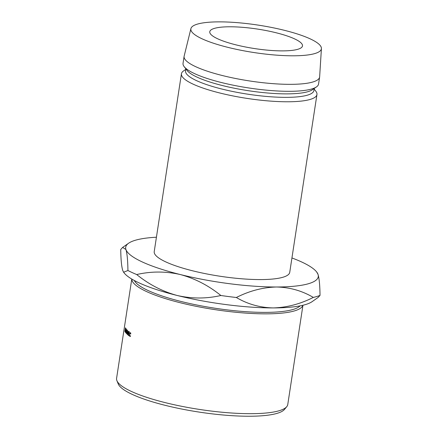 <?xml version="1.0" encoding="UTF-8"?>
<svg xmlns="http://www.w3.org/2000/svg" width="438" height="438" viewBox="0 0 438 438"><rect width="100%" height="100%" fill="white"/><g stroke="black" fill="none" stroke-linecap="round" stroke-linejoin="round"><path stroke-width="0.66" d="M236.098 44.895A46.899 9.855 -171.3 0 1 209.769 31.739A46.899 9.855 -171.3 0 1 276.154 32.773A46.899 9.855 -171.3 0 1 302.488 45.93A46.899 9.855 -171.3 0 1 236.098 44.895M286.753 406.661L284.53 409.366A84.78 17.816 -171.3 0 1 165.504 405.413A84.78 17.816 -171.3 0 1 118.222 383.912L116.908 380.671A86.582 18.199 8.7 0 0 165.197 402.626A86.582 18.199 8.7 0 0 286.753 406.661A86.582 18.199 8.7 0 0 287.761 404.531L302.948 305.253M134.313 280.495A84.78 17.816 8.7 0 0 181.398 301.558A84.78 17.816 8.7 0 0 300.101 305.866M302.904 305.264A86.582 18.199 -171.3 0 1 180.472 302.795A86.582 18.199 -171.3 0 1 131.816 279.083M185.761 69.385L183.489 70.972A68.547 14.405 8.7 0 0 181.436 73.792L154.225 251.598A68.547 14.405 8.7 0 0 192.709 270.826A68.547 14.405 8.7 0 0 289.737 272.337L316.948 94.526A68.547 14.405 8.7 0 0 315.831 91.224L314.139 89.029M181.436 73.792A68.547 14.405 8.7 0 0 219.92 93.02A68.547 14.405 8.7 0 0 316.948 94.526M185.843 68.832L185.537 70.852A64.939 13.649 8.7 0 0 221.995 89.067A64.939 13.649 8.7 0 0 313.915 90.496L314.221 88.476M190.919 28.59L184.157 56.091A68.547 14.405 8.7 0 0 184.102 56.36L183.035 63.329A68.547 14.405 8.7 0 0 184.152 66.636L187.125 70.491A64.939 13.649 8.7 0 0 222.526 85.58A64.939 13.649 8.7 0 0 312.502 89.681L316.493 86.888A68.547 14.405 8.7 0 0 318.546 84.069L319.614 77.093A68.547 14.405 8.7 0 0 319.641 76.825L321.415 48.563A66.018 13.874 8.7 0 0 284.322 30.299A66.018 13.874 8.7 0 0 190.919 28.59A66.018 13.874 8.7 0 0 227.935 47.37A66.018 13.874 8.7 0 0 321.415 48.563M184.152 66.636A68.547 14.405 8.7 0 0 221.519 82.558A68.547 14.405 8.7 0 0 316.493 86.888M184.102 56.36A68.547 14.405 8.7 0 0 222.586 75.588A68.547 14.405 8.7 0 0 319.614 77.093M156.426 237.221A97.406 20.471 8.7 0 0 128.613 243.227A97.406 20.471 8.7 0 0 125.936 249.529A97.406 20.471 8.7 0 0 180.385 274.56A97.406 20.471 8.7 0 0 276.433 287A97.406 20.471 8.7 0 0 318.032 274.407A97.406 20.471 8.7 0 0 316.685 272.009A97.406 20.471 8.7 0 0 291.938 257.96M123.615 272.244L122.733 270.449C121.534 266.507 120.866 259.515 120.74 249.468L122.629 247.415L125.936 249.529C127.135 253.465 127.797 260.462 127.929 270.509L123.615 272.244L124.08 272.847A97.406 20.471 -171.3 0 0 177.182 295.48C162.536 291.505 149.04 284.525 136.7 274.544C151.159 271.215 165.723 271.221 180.385 274.56C195.03 278.535 208.526 285.51 220.867 295.497C206.407 298.825 191.849 298.82 177.182 295.48A97.406 20.471 -171.3 0 0 273.23 307.919C259.937 307.64 247.645 304.169 236.345 297.501C249.457 290.865 262.822 287.361 276.433 287C289.726 287.279 302.023 290.75 313.323 297.418C300.205 304.054 286.841 307.553 273.23 307.919A97.406 20.471 -171.3 0 0 312.152 301.623L318.136 297.435L320.025 295.387C319.91 285.456 319.242 278.464 318.032 274.407L316.685 272.009M320.025 295.387A108.23 22.743 -171.3 0 1 313.323 297.418M236.345 297.501A108.23 22.743 -171.3 0 1 220.867 295.497M136.7 274.544A108.23 22.743 -171.3 0 1 127.929 270.509M131.778 279.061L116.585 378.339A86.582 18.199 8.7 0 0 116.908 380.671M127.48 334.544L127.518 331.55L127.02 334.123A86.582 18.199 8.7 0 1 126.932 334.041L127.628 330.471A86.582 18.199 8.7 0 0 127.639 330.482L127.589 333.893L128.493 331.248A86.582 18.199 8.7 0 0 128.509 331.265L128.093 335.075A86.582 18.199 8.7 0 1 127.995 334.993L128.29 332.25L127.502 334.566A86.582 18.199 8.7 0 1 127.48 334.544L127.507 334.55M129.571 332.113L129.517 332.491A86.582 18.199 8.7 0 1 128.942 332.042L128.767 333.181A86.582 18.199 8.7 0 0 129.341 333.63L129.281 334.008A86.582 18.199 8.7 0 1 128.706 333.559L128.493 334.977A86.582 18.199 8.7 0 0 129.068 335.426L129.007 335.804A86.582 18.199 8.7 0 1 128.329 335.273L128.892 331.582A86.582 18.199 8.7 0 0 129.571 332.113M125.722 330.663A86.582 18.199 8.7 0 1 125.673 330.597L125.416 332.3A86.582 18.199 8.7 0 1 125.356 332.223L125.925 328.533A86.582 18.199 8.7 0 0 126.051 328.708L125.794 332.798A86.582 18.199 8.7 0 1 125.711 332.699L125.722 330.663L126.04 330.701M127.075 332.048L126.314 333.51L126.188 331.106L126.9 329.622L127.075 332.048M130.748 333.05L129.566 334.167L129.922 336.154L130.508 335.88L130.584 336.176L129.862 336.532L129.456 334.057L130.453 332.656L130.798 333.991L130.228 332.968L130.727 333M129.922 336.154L130.508 335.88M125.241 329.934A86.582 18.199 8.7 0 1 125.208 329.874L124.945 331.577A86.582 18.199 8.7 0 1 124.901 331.495L125.465 327.805A86.582 18.199 8.7 0 0 125.564 327.98L125.498 329.967M125.208 329.874L125.52 329.907M125.69 328.292L125.263 329.496L125.657 329.267M125.356 329.655L125.706 328.445M127.075 330.028L126.253 331.188L126.368 333.126L126.757 333.209M127.08 331.977L126.757 329.956L127.064 329.989M126.368 333.126L126.987 331.966M125.673 330.597L126.062 330.641M126.21 329.02L125.92 328.993L125.733 330.219L126.21 330.006M125.854 330.389L126.237 329.179M128.942 332.042L129.538 332.092M128.706 333.559L129.309 333.603M128.329 335.273L128.925 335.316M128.613 243.227L122.629 247.415M130.546 336.242L130.081 336.214"/></g></svg>
